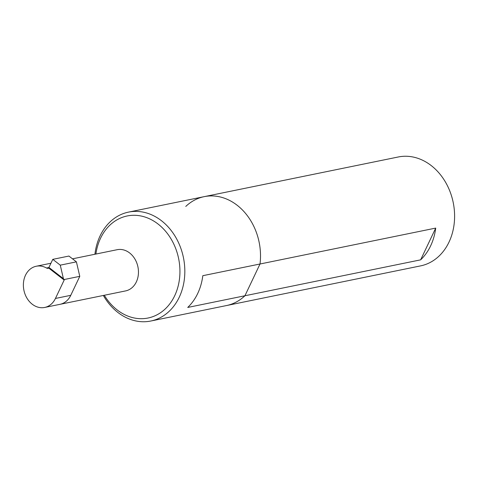 <?xml version="1.0" encoding="UTF-8"?>
<svg xmlns="http://www.w3.org/2000/svg" width="478" height="478" viewBox="0 0 478 478"><rect width="100%" height="100%" fill="white"/><g stroke="black" fill="none" stroke-linecap="round" stroke-linejoin="round"><path stroke-width="0.72" d="M94.931 254.242A55.585 44.681 78.4 0 1 128.534 212.113A55.585 44.681 78.4 0 1 184.329 279.469A55.585 44.681 78.4 0 1 150.797 321.025A55.585 44.681 78.4 0 1 117.881 312.445A55.585 44.681 78.4 0 1 103.356 295.458M435.715 228.09L202.809 275.692A55.585 44.681 78.4 0 1 187.729 307.45L244.933 295.757L260.014 263.999A55.585 44.681 -101.6 0 0 204.22 196.643A55.585 44.681 78.4 0 1 260.014 263.999L244.933 295.757L420.634 259.847A55.585 44.681 -101.6 0 0 435.715 228.09L420.634 259.847M150.797 321.025L226.482 305.556A55.585 44.681 -101.6 0 0 244.933 295.757A55.585 44.681 78.4 0 1 226.482 305.556L420.568 265.887A55.585 44.681 78.4 0 0 454.1 224.331A55.585 44.681 78.4 0 0 398.305 156.975L204.22 196.643A55.585 44.681 78.4 0 0 185.769 206.442M76.408 261.854L60.27 265.159L52.783 259.351L68.922 256.053L76.408 261.854L79.778 276.344L70.762 295.32A21.032 16.909 78.4 0 1 60.001 304.325L125.583 290.917A21.032 16.909 78.4 0 0 136.344 281.918A21.032 16.909 78.4 0 0 134.892 259.004A21.032 16.909 78.4 0 0 117.158 249.701L72.507 258.831M95.893 254.051A52.078 41.861 78.4 0 1 149.273 218.691A52.078 41.861 78.4 0 1 176.746 290.738A52.078 41.861 78.4 0 1 117.212 309.971A52.078 41.861 78.4 0 1 104.318 295.267M55.442 298.457L70.762 295.32A21.032 16.909 78.4 0 1 60.001 304.325L44.675 307.456A21.032 16.909 -101.6 0 0 55.442 298.457L64.177 280.054L48.762 268.098L48.899 267.423L63.413 278.674L60.27 265.159M79.778 276.344L64.046 279.558A0.699 0.305 -52.2 0 1 64.201 279.582A0.699 0.305 -52.2 0 1 64.177 280.054M63.413 278.674L64.046 279.558M52.783 259.351L49.168 266.969A3.507 2.82 78.4 0 1 48.899 267.423M48.834 267.525L46.486 268.003A3.507 2.82 -101.6 0 0 48.188 268.301A3.507 2.82 -101.6 0 0 48.762 268.098M46.486 268.003A21.032 16.909 -101.6 0 0 36.256 266.24A21.032 16.909 -101.6 0 0 23.9 290.23A21.032 16.909 -101.6 0 0 44.675 307.456M128.534 212.113L204.22 196.643M50.937 263.235L36.256 266.24M63.741 279.415L48.78 267.817"/></g></svg>
